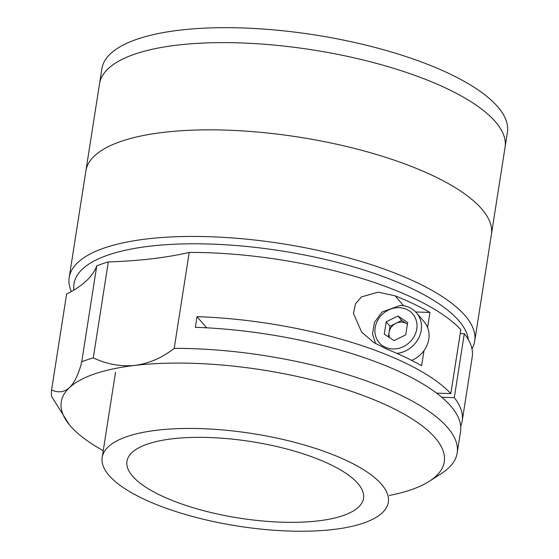 <?xml version="1.0" encoding="UTF-8"?>
<svg xmlns="http://www.w3.org/2000/svg" width="559" height="559" viewBox="0 0 559 559"><rect width="100%" height="100%" fill="white"/><g stroke="black" fill="none" stroke-linecap="round" stroke-linejoin="round"><path stroke-width="0.84" d="M71.342 291.546A205.237 66.374 8.9 0 1 69.183 277.537L99.537 83.717A205.237 66.374 8.9 0 1 239.895 42.896A205.237 66.374 8.9 0 1 505.07 147.22L507.411 132.28A205.237 66.374 8.9 0 0 242.236 27.95A205.237 66.374 8.9 0 0 101.878 68.771L99.537 83.717A205.237 66.374 8.9 0 1 239.895 42.896A205.237 66.374 8.9 0 1 505.07 147.22L491.41 234.452A205.237 66.374 8.9 0 0 226.234 130.121A205.237 66.374 8.9 0 1 491.41 234.452L474.717 341.046A205.237 66.374 8.9 0 1 471.957 348.802M85.876 170.942A205.237 66.374 8.9 0 1 226.234 130.121A205.237 66.374 8.9 0 0 85.876 170.942M201.212 428.641A144.809 46.83 8.9 0 1 388.309 502.248A144.809 46.83 8.9 0 1 289.282 531.05A144.809 46.83 8.9 0 1 102.185 457.444A144.809 46.83 8.9 0 1 201.212 428.641M281.652 522.183A119.724 38.718 8.9 0 1 126.963 461.322A119.724 38.718 8.9 0 1 208.835 437.508A119.724 38.718 8.9 0 1 363.525 498.369A119.724 38.718 8.9 0 1 281.652 522.183M468.351 339.648A199.535 64.53 -171.1 0 0 210.443 244.059A199.535 64.53 -171.1 0 0 73.942 290.051M69.183 277.537A205.237 66.374 8.9 0 1 209.541 236.716A205.237 66.374 8.9 0 1 474.717 341.046M206.613 327.812L197.02 316.66A205.237 66.374 8.9 0 1 450.82 393.613L460.84 329.656A205.237 66.374 8.9 0 0 207.04 252.703A205.237 66.374 8.9 0 0 189.221 252.423L174.198 348.362A205.237 66.374 8.9 0 1 192.017 348.641A205.237 66.374 8.9 0 1 457.192 452.972A205.237 66.374 8.9 0 1 441.477 473.466L429.417 481.222A193.833 62.685 -171.1 0 0 394.109 408.825A193.833 62.685 -171.1 0 0 193.812 363.336A193.833 62.685 -171.1 0 0 134.964 365.397A193.833 62.685 -171.1 0 0 69.484 387.611A193.833 62.685 -171.1 0 0 69.47 424.861A193.833 62.685 -171.1 0 0 70.294 425.839A193.833 62.685 -171.1 0 0 103.247 450.645M457.192 452.972L460.532 431.653A205.237 66.374 -171.1 0 0 195.357 327.322L197.02 316.66M441.715 397.232L454.292 397.645A205.237 66.374 8.9 0 1 462.202 420.99A205.237 66.374 8.9 0 1 460.693 426.217M454.292 397.645L464.305 333.688A205.237 66.374 8.9 0 1 472.215 357.033L462.202 420.99M389.371 495.449A193.833 62.685 -171.1 0 0 429.417 481.222M174.198 348.362C162.229 357.774 149.148 363.455 134.964 365.397C120.898 366.809 107.007 364.3 93.29 357.865A205.237 66.374 8.9 0 0 81.733 361.785C78.826 373.789 74.738 382.398 69.484 387.611C64.222 392.278 58.255 393.054 51.589 389.958L66.612 294.02A285.055 92.186 8.9 0 0 96.756 265.846A205.237 66.374 8.9 0 1 108.313 261.926L93.29 357.865M464.305 333.688L460.225 333.555M450.82 393.613L436.593 393.145M69.365 424.728L51.728 396.701A205.237 66.374 8.9 0 1 51.589 389.958M81.733 361.785L96.756 265.846M189.221 252.423A285.055 92.186 8.9 0 1 108.313 261.926M423.974 350.675L421.612 365.747A205.237 66.374 -171.1 0 0 386.765 349.116L373.796 342.478L361.645 332.123L353.463 313.431L355.468 303.907L361.414 296.927L378.122 292.161L395.115 295.823A205.237 66.374 8.9 0 1 429.955 312.446L427.6 327.518M415.707 311.978L429.955 312.446M404.793 322.501A17.105 15.128 -40.7 0 0 404.234 322.571M388.351 336.839L390.007 326.239L401.704 320.447L406.596 323.696A11.404 10.083 -40.7 0 0 401.453 322.096A11.404 10.083 -40.7 0 0 395.856 323.347A11.404 10.083 -40.7 0 0 389.05 332.395A11.404 10.083 -40.7 0 0 389.609 337.671M396.946 353.414A25.658 22.695 139.3 0 0 418.922 337.608A25.658 22.695 139.3 0 0 416.504 312.851L424.085 321.67A25.658 22.695 139.3 0 1 411.669 360.38M384.271 334.114L386.199 321.809L397.896 316.01L407.665 322.515L405.736 334.827L394.039 340.627L384.271 334.114M390.007 326.239L386.199 321.809M401.704 320.447L397.896 316.01M407.385 324.29A11.404 10.083 139.3 0 0 406.596 323.696L407.392 324.234M395.115 295.823L403.591 305.682M392.732 348.97A22.094 19.544 -40.7 0 0 416.762 329.006A22.094 19.544 -40.7 0 0 399.203 307.667A22.094 19.544 -40.7 0 0 375.173 327.63A22.094 19.544 -40.7 0 0 392.732 348.97M102.185 457.444L115.538 372.168M416.504 312.851C412.353 308.17 406.987 305.675 400.405 305.361L382.042 312.006L374.411 322.431L372.525 334.058L375.641 343.624"/></g></svg>
